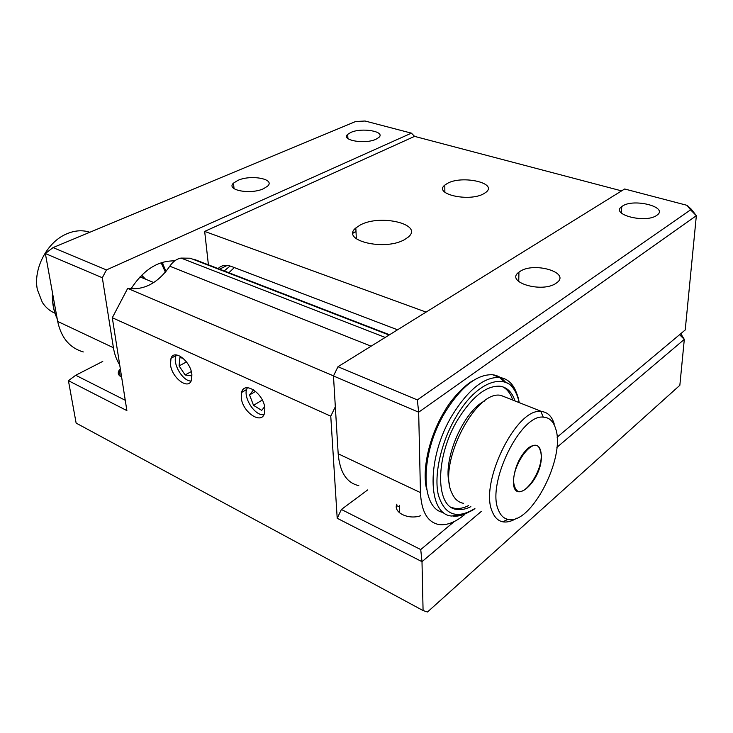 <?xml version="1.0" encoding="UTF-8"?>
<svg xmlns="http://www.w3.org/2000/svg" width="733" height="733" viewBox="0 0 733 733"><rect width="100%" height="100%" fill="white"/><g stroke="black" fill="none" stroke-linecap="round" stroke-linejoin="round"><path stroke-width="1.1" d="M130.978 288.884C143.411 269.836 157.98 260.508 174.692 260.902M483.853 193.677L486.135 192.147C497.826 182.957 462.156 175.05 447.542 183.314L444.803 185.119C433.075 194.089 469.303 202.281 483.853 193.677M404.662 239.544L408.18 237.162C423.986 224.353 380.326 213.798 360.196 225.049L355.835 227.963C340.094 240.378 384.623 251.382 404.662 239.544M237.886 180.382C250.952 174.353 275.626 178.999 267.627 186.127L263.587 188.683C250.585 194.896 225.517 190.149 233.497 183.122L237.886 180.382M350.841 132.435C361.919 127.285 385.906 131.491 378.851 137.465L375.965 139.252C364.942 144.557 340.625 140.25 347.708 134.359L350.841 132.435M519.944 271.467C533.99 261.553 571.126 272.612 556.741 282.782L556.191 283.167C542.154 293.475 504.606 282.04 518.946 272.163L519.944 271.467M622.445 206.092C633.66 198.093 668.762 206.999 657.08 215.126L656.713 215.383C645.535 223.675 610.039 214.467 621.767 206.569L622.445 206.092M358.813 485.649C346.7 482.937 339.828 472.318 338.179 453.773L420.458 492.594C421.383 511.689 427.559 522.345 438.975 524.553C446.855 525.57 455.395 522.263 464.585 514.63M420.458 492.594L418.671 412.193L333.469 375.974L337.977 366.729L417.334 399.906L690.568 209.858L687.068 205.341L624.644 188.995L337.977 366.729M338.179 453.773L333.469 375.974M557.08 437.216L685.227 329.96L696.35 215.685L691.347 209.253L687.068 205.341M417.334 399.906L418.671 412.193L696.35 215.685L690.568 209.858M621.593 190.882L414.566 136.375L411.415 133.149L106.459 269.927L102.327 277.743L113.423 347.726C114.485 354.305 116.584 360.04 119.717 364.924M83.305 351.941C69.727 347.955 61.178 337.785 57.678 321.43L45.354 253.536L53.042 247.598L106.459 269.927M102.327 277.743L45.354 253.536M411.415 133.149L365.061 121.009L355.597 121.522L53.042 247.598M218.104 268.58C221.467 265.19 225.901 264.485 231.399 266.455L397.543 329.795M414.566 136.375L204.672 231.408L426.075 312.102M204.672 231.408L208.41 264.833M353.077 232.535L356.009 231.765M170.459 364.53C171.742 377.807 188.326 390.414 191.414 380.262L191.872 374.481C190.69 361.222 174.197 348.587 171 358.3L170.459 364.53M241.258 397.442C242.192 412.184 262.112 425.534 264.576 412.807L264.824 408.391C264.008 393.648 244.208 380.299 241.588 392.476L241.258 397.442M335.338 406.769L330.766 416.179L112.305 317.737L127.679 288.408C143.925 290.525 157.962 283.13 169.79 266.216C172.951 261.58 176.699 258.868 181.033 258.089L190.214 258.218L196.297 260.563M102.776 361.396L75.728 375.259L68.426 380.674L76.131 423.097L423.078 610.562L427.495 611.991L679.848 385.292L684.31 339.37L556.878 447.377M481.224 511.487L421.997 561.68L423.078 610.562M680.792 333.671L684.31 339.37L679.573 334.697M112.305 317.737L126.882 410.599L68.426 380.674M75.728 375.259L125.27 400.282M341.395 509.472L420.733 549.558L421.997 561.68L337.198 518.268L341.395 509.472L367.645 489.937M330.766 416.179L337.198 518.268M127.679 288.408L333.524 375.873M420.733 549.558L454.313 521.502M355.523 231.885L353.022 233.158M119.69 369.606L119.259 370.147C117.372 372.996 118.16 375.314 121.632 377.11M396.883 504.13C392.787 512.358 408.464 520.128 420.715 515.693M399.366 506.842L396.461 505.523M515.024 400.96C512.11 392.118 507.016 387.189 499.75 386.19C486.043 385.64 472.061 396.791 457.777 419.642C434.623 457.548 435.338 508.363 457.255 509.444C461.46 510.012 465.986 509.087 470.852 506.65M512.724 400.053C510.608 393.548 507.209 389.122 502.545 386.758M453.8 508.152L453.269 508.308M451.766 507.548L454.982 508.372C459.188 508.949 463.723 508.024 468.598 505.596M142.11 275.526L142.01 277.706M162.204 262.405L162.891 263.697M141.661 275.205L145.555 279.172M541.403 456.87C541.018 445.352 536.62 442.384 528.218 447.955C519.596 456.375 514.676 467.214 513.439 480.463C512.44 507.062 541.339 481.746 541.403 456.87M507.603 398.028L500.822 395.389C475.534 389.489 437.262 464.548 451.867 493.016C454.515 499.054 458.427 502.49 463.604 503.324M516.765 518.167C512.028 521.126 507.657 522.382 503.653 521.942L502.756 521.804C498.119 520.861 494.647 517.516 492.338 511.781C478.942 483.707 516.344 407.603 540.853 411.506L541.788 411.561C547.78 412.285 551.931 416.445 554.24 424.031M498.422 510.031C500.52 515.354 503.699 518.46 507.96 519.349C530.747 525.598 565.894 457.419 555.641 428.649C553.378 421.246 549.255 417.416 543.272 417.15C520.65 413.788 486.245 484.027 498.422 510.031M449.558 484.357C442.072 460.965 463.128 411.341 484.715 400.924M540.258 450.529C546.571 467.26 520.558 504.872 514.749 486.804C507.822 469.706 535.301 431.261 540.258 450.529M89.847 232.26L86.824 231.426C79.888 229.979 72.732 230.996 65.347 234.478C46.5 243.044 33.086 269.313 37.374 289.654L42.358 302.463C45.629 307.439 49.835 311.03 54.984 313.22M230.116 266.015L224.206 270.935M234.331 267.572L228.577 273.033M255.634 391.349L249.568 394.977L253.536 405.349L261.708 410.379L264.595 406.751M262.295 400.016L253.536 405.349M253.545 389.791L249.568 394.977M247.507 387.711C241.89 395.179 253.865 415.565 263.376 414.731L263.88 414.704M186.484 361.91L179.099 365.932L185.137 374.975L191.991 375.91M191.286 371.567L185.137 374.975M182.92 358.116L179.842 357.731L179.099 365.932M176.488 354.946C171.476 361.937 182.462 381.517 191.102 381.004M57.678 321.43L113.423 347.726M389.535 334.761L193.888 259.225M371.1 346.187L169.79 266.216M181.033 258.089L385.219 337.437M469.294 511.817C463.742 514.969 458.519 516.435 453.617 516.215M474.929 508.546C468.57 513.98 453.864 515.693 456.045 515.281L451.849 516.041C427.192 514.832 426.249 457.575 452.435 414.896C468.515 389.296 484.247 376.817 499.622 377.458C508.61 378.75 514.621 385.173 517.681 396.736M504.945 381.655C501.656 377.651 497.551 375.351 492.631 374.755L499.622 377.458L502.252 380.207L509.426 384.184C514.053 387.986 517.306 394.125 519.166 402.609C514.484 370.037 479.987 375.039 455.853 417.196C440.918 442.512 433.661 475.433 438.389 495.169C444.693 515.097 456.851 519.55 474.892 508.528M490.863 374.645L492.631 374.755C477.165 374.059 461.396 386.447 445.325 411.919C419.789 453.37 420.027 509.38 443.657 512.541M143.76 276.964L143.641 278.375M52.666 293.796C52.29 303.105 53.802 311.452 57.211 318.837M165.383 272.154L161.141 262.744M621.767 206.569L621.346 212.982M518.946 272.163L518.735 281.609M347.708 134.359L347.909 138.555M233.497 183.122L234.038 188.656M355.835 227.963L356.348 238.839M219.579 269.148L227.221 265.419M444.803 185.119L444.867 192.248M246.691 389.452L241.588 392.476M176.167 355.532L171 358.3M190.214 258.218L389.086 335.036M119.259 370.147L120.221 376.295M399.32 505.312L399.558 512.862M426.688 489.507C421.805 469.981 429.052 437.042 443.987 412.212M444.345 411.607C452.692 396.535 467.397 383.258 473.206 380.592M454.982 508.372L457.255 509.444M56.294 316.748C53.28 309.518 51.997 301.465 52.446 292.595M162.176 262.414L165.988 271.43M140.012 276.882L153.728 282.544M503.049 521.658L503.653 521.942M507.96 519.349L502.756 521.804M543.272 417.15L540.853 411.506M500.987 395.408L541.788 411.561M89.399 232.443L86.824 231.426"/></g></svg>
